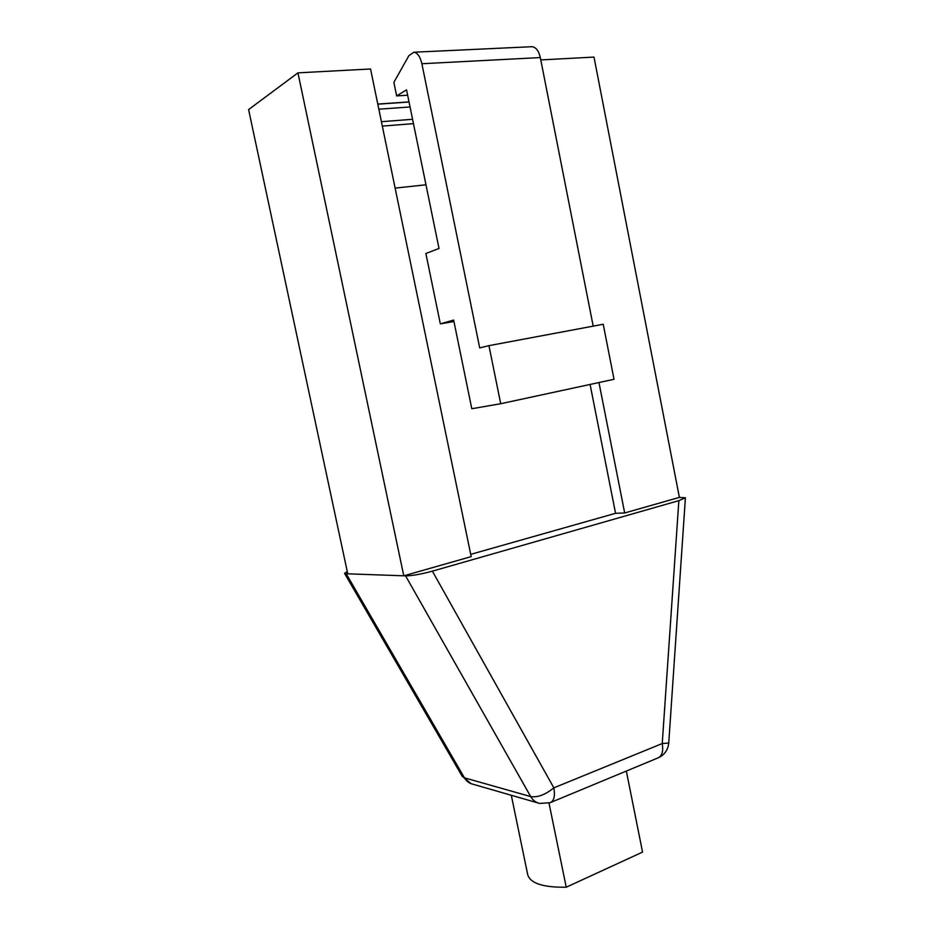 <?xml version="1.0" encoding="UTF-8"?>
<svg xmlns="http://www.w3.org/2000/svg" width="934" height="934" viewBox="0 0 934 934"><rect width="100%" height="100%" fill="white"/><g stroke="black" fill="none" stroke-linecap="round" stroke-linejoin="round"><path stroke-width="1.4" d="M395.129 188.119L425.974 184.792M550.92 802.376L657.816 757.988C662.019 756.166 663.49 751.345 662.241 743.546L678.866 500.636L685.404 497.799L679.392 497.402L624.683 512.964L615.564 513.303L590.09 384.446M678.866 500.636L432.384 571.153C421.281 574.188 412.349 575.764 405.589 575.869L346.21 573.768L344.553 573.336L347.25 571.515M297.946 72.852L370.541 68.988L471.18 556.629L403.78 575.811L297.946 72.852L248.596 109.582L347.752 573.826M470.701 554.352L615.564 513.303M540.774 59.928L594.001 57.091L679.392 497.402M598.963 382.531L624.683 512.964M440.334 323.876L453.644 320.047L471.798 408.73L500.717 403.721L488.937 345.65L479.702 347.915L421.876 63.734C420.218 56.659 417.533 52.829 413.832 52.222L408.87 55.725L393.868 82.379L396.646 95.922L406.547 89.851L439.003 248.456L425.881 253.511L440.334 323.876L453.947 321.529M500.717 403.721L614.023 379.286L603.224 324.261L488.937 345.65M593.195 326.141L540.319 57.569C538.766 50.88 536.011 47.26 532.053 46.7L531.212 46.747M396.646 95.922L407.644 95.198M344.623 573.453L462.132 776.166L464.443 777.835C466.521 781.314 469.382 783.451 473.001 784.245L537.786 802.901M658.657 757.637C664.669 754.66 668.032 749.792 668.744 743.032L662.241 743.546L553.85 787.852C555.251 796.06 554.014 801.01 550.138 802.703L539.7 803.45C535.906 802.621 532.905 800.333 530.71 796.585C537.645 797.624 545.363 794.706 553.85 787.852L432.384 571.153M642.557 852.088L626.34 771.052L642.557 852.1L566.237 887.207C543.238 887.545 530.419 883.401 527.745 874.796L511.295 795.278M549.005 803.088L566.237 887.207M382.321 126.102L413.458 123.638M381.422 121.7L412.571 119.295M378.83 109.196L410.049 106.966M421.876 63.734L540.319 57.569M405.589 575.869L530.71 796.585L464.443 777.835L346.21 573.768M377.803 104.176L409.034 102.016M668.744 743.032L685.404 497.799M532.053 46.7L413.832 52.222M462.132 776.166L471.215 783.743M377.78 104.071L409.01 101.911"/></g></svg>

